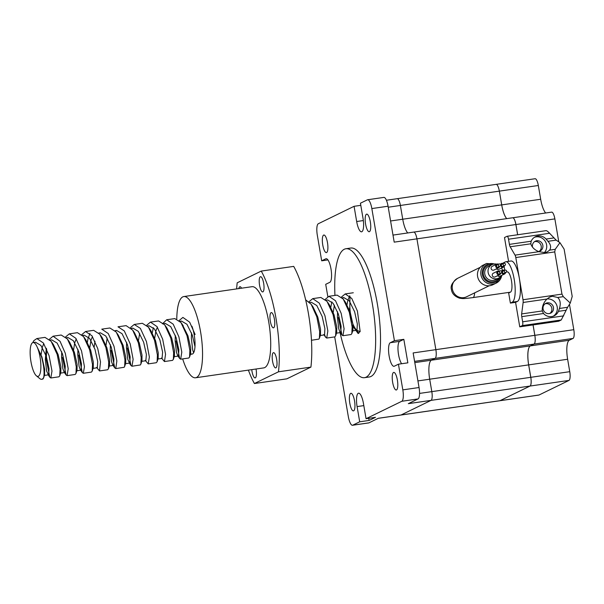 <?xml version="1.0" encoding="UTF-8"?>
<svg xmlns="http://www.w3.org/2000/svg" width="604" height="604" viewBox="0 0 604 604"><rect width="100%" height="100%" fill="white"/><g stroke="black" fill="none" stroke-linecap="round" stroke-linejoin="round"><path stroke-width="0.91" d="M394.42 340.694L390.305 342.702A11.967 3.382 -98.2 0 0 389.127 356.005A11.967 3.382 -98.2 0 0 394.027 366.296A11.967 3.382 -98.2 0 0 394.321 366.205L398.436 364.197L407.851 362.838L403.834 339.335L394.42 340.694L371.837 208.569A10.26 2.899 -98.2 0 0 367.64 199.75A10.26 2.899 -98.2 0 0 367.391 199.826L360.437 203.216L363.034 218.422A11.967 3.382 -98.2 0 1 361.57 231.815A11.967 3.382 -98.2 0 1 356.677 221.525L354.072 206.311L318.308 223.744A10.26 2.899 -98.2 0 0 317.304 235.145L321.69 260.815L325.813 258.814A11.967 3.382 -98.2 0 1 326.107 258.716A11.967 3.382 -98.2 0 1 331.09 269.543A11.967 3.382 -98.2 0 1 329.829 282.31L325.715 284.318L327.821 296.655M403.834 339.335L399.712 341.343A11.967 3.382 -98.2 0 0 398.542 354.639A11.967 3.382 -98.2 0 0 401.637 363.736M339.924 332.079A65.134 18.422 -98.2 0 0 364.522 377.674A65.134 18.422 -98.2 0 0 372.509 304.778A65.134 18.422 -98.2 0 0 345.873 248.75A65.134 18.422 -98.2 0 0 334.956 295.416M364.522 377.674L369.391 376.971A65.134 18.422 -98.2 0 0 377.379 304.069A65.134 18.422 -98.2 0 0 350.735 248.048L345.873 248.75M327.481 242.657A8.886 2.514 -98.2 0 0 323.842 235.016A8.886 2.514 -98.2 0 0 322.755 244.96A8.886 2.514 -98.2 0 0 326.394 252.608A8.886 2.514 -98.2 0 0 327.481 242.657M354.533 400.928A8.886 2.514 -98.2 0 0 350.901 393.287A8.886 2.514 -98.2 0 0 349.807 403.23A8.886 2.514 -98.2 0 0 353.446 410.879A8.886 2.514 -98.2 0 0 354.533 400.928M397.379 380.052A8.886 2.514 -98.2 0 0 393.74 372.404A8.886 2.514 -98.2 0 0 392.653 382.355A8.886 2.514 -98.2 0 0 396.284 390.003A8.886 2.514 -98.2 0 0 397.379 380.052M370.32 221.781A8.886 2.514 -98.2 0 0 366.688 214.133A8.886 2.514 -98.2 0 0 365.594 224.084A8.886 2.514 -98.2 0 0 369.233 231.732A8.886 2.514 -98.2 0 0 370.32 221.781M360.165 331.536L358.134 333.514L351.981 324.967M349.98 296.209L349.829 306.666C350.365 317.523 352.434 325.126 356.013 329.49L356.436 330.146L360.037 331.634M538.323 185.496L499.372 191.128L501.697 204.899L402.74 219.222A17.093 4.832 81.8 0 0 407.76 232.955A17.093 4.832 81.8 0 1 402.74 219.222L400.384 205.458A7.867 2.227 -98.2 0 0 397.168 198.693L496.126 184.371A7.867 2.227 81.8 0 1 499.342 191.136A7.867 2.227 81.8 0 0 496.156 184.363A7.867 2.227 81.8 0 1 496.156 184.363L535.106 178.731A7.867 2.227 81.8 0 1 538.323 185.496L540.678 199.26A17.093 4.832 -98.2 0 0 545.699 212.993M517.628 234.752L515.884 224.537A7.867 2.227 81.8 0 0 512.668 217.772A7.867 2.227 81.8 0 1 512.698 217.772L551.648 212.132A7.867 2.227 81.8 0 1 554.865 218.897L558.791 241.894M569.466 304.341L573.8 329.693A7.867 2.227 81.8 0 1 573.03 338.436L569.3 340.248A17.093 4.832 -98.2 0 0 567.632 359.252L569.753 371.679A7.867 2.227 81.8 0 1 568.983 380.414L538.987 395.031A7.867 2.227 81.8 0 1 538.798 395.091L499.848 400.731A7.867 2.227 81.8 0 1 499.833 400.731A7.867 2.227 81.8 0 0 500.044 400.671L530.033 386.054A7.867 2.227 81.8 0 0 530.803 377.311L528.681 364.892A17.093 4.832 -98.2 0 1 530.357 345.888L534.079 344.069A7.867 2.227 81.8 0 0 534.85 335.333L533.075 324.922M533.038 324.929L534.819 335.333A7.867 2.227 81.8 0 1 534.049 344.076L530.327 345.888A17.093 4.832 -98.2 0 0 528.651 364.892L530.773 377.319A7.867 2.227 81.8 0 1 530.002 386.054L500.014 400.671A7.867 2.227 81.8 0 1 499.818 400.731L400.86 415.054A7.867 2.227 -98.2 0 0 401.056 414.993L431.045 400.376A7.867 2.227 -98.2 0 0 431.815 391.634L429.693 379.214A17.093 4.832 81.8 0 1 431.369 360.211L435.091 358.399A7.867 2.227 -98.2 0 0 435.869 349.656L416.926 238.859A7.867 2.227 -98.2 0 0 413.71 232.095L393 235.092M501.697 204.899A17.093 4.832 -98.2 0 0 506.718 218.633M390.584 220.981L402.74 219.222L400.384 205.458A7.867 2.227 -98.2 0 0 397.168 198.693L386.401 200.249M378.24 418.323L400.86 415.054A7.867 2.227 -98.2 0 0 401.048 414.993L431.045 400.376A7.867 2.227 -98.2 0 0 431.815 391.634L429.693 379.214A17.093 4.832 81.8 0 1 431.369 360.211L435.091 358.399A7.867 2.227 -98.2 0 0 435.861 349.656L416.926 238.859A7.867 2.227 -98.2 0 0 413.71 232.095L512.668 217.772A7.867 2.227 81.8 0 1 515.914 224.537L517.658 234.752M515.884 224.537L394.201 242.144L388.062 206.221A10.26 2.899 -98.2 0 0 383.865 197.402L367.64 199.75M368.742 418.315L369.104 420.444L375.469 417.341L366.054 418.7L401.819 401.275A10.26 2.899 -98.2 0 0 402.823 389.874L398.436 364.197M530.002 386.054L408.327 403.661L418.051 398.927A10.26 2.899 -98.2 0 0 419.055 387.526L413.144 352.94L534.819 335.333M366.054 418.7L363.457 403.487A11.967 3.382 -98.2 0 0 358.557 393.196A11.967 3.382 -98.2 0 0 357.092 406.59L359.697 421.803L352.744 425.193L368.969 422.845L378.331 418.278L500.014 400.671M334.699 336.904L348.297 416.443A10.26 2.899 -98.2 0 0 352.494 425.269A10.26 2.899 -98.2 0 0 352.744 425.193M352.494 425.269L368.719 422.921A10.26 2.899 -98.2 0 0 368.969 422.845M360.799 205.337L354.072 206.311M327.912 259.916L321.69 260.815M369.104 420.444L359.697 421.803M388.236 207.217L499.342 191.136L501.728 204.899A17.093 4.832 -98.2 0 0 506.748 218.633M358.784 333.28L356.436 330.146M30.963 361.69A17.093 4.832 -98.2 0 0 36.436 375.847A17.093 4.832 -98.2 0 0 40.053 357.258A17.093 4.832 -98.2 0 0 37.018 346.704A17.093 4.832 -98.2 0 0 33.054 342.559A17.093 4.832 -98.2 0 0 30.2 350.026A17.093 4.832 -98.2 0 0 30.963 361.69M33.061 342.559L35.462 342.204L40.898 345.428L46.289 356.36L49.015 368.583L48.675 374.774L44.107 375.499L44.583 374.91L44.651 369.218L41.925 356.987L37.018 346.704L41.57 356.926C43.881 365.699 44.598 372.494 43.722 377.326A20.513 5.798 81.8 0 1 41.691 379.304A20.513 5.798 81.8 0 1 39.864 378.648L36.436 375.847M43.722 377.326L43.005 379.033L41.691 379.304M32.79 342.619L33.786 340.686L36.859 338.55L43.428 343.049L49.075 355.643L51.989 371.067L50.842 377.983L49.838 377.274L46.282 359.78L46.659 349.044M36.859 338.55L44.968 337.379L51.129 341.298L57.184 354.465L60.053 369.195L59.751 375.809L58.95 376.805L50.842 377.983M49.392 339.282L53.084 336.202L60.06 341.305L65.3 353.295L68.214 368.704L67.082 375.635L66.055 374.925L62.506 357.432M53.084 336.202L61.193 335.031L67.354 338.95L73.416 352.117L76.278 366.847L75.976 373.461L75.183 374.457L67.082 375.635M65.617 336.934L69.309 333.853L75.832 338.293L81.532 350.947L84.454 366.696L83.299 373.287L82.295 372.57L78.739 355.084M69.309 333.853L77.418 332.683L83.586 336.602L89.641 349.769L92.51 364.499L92.201 371.113L91.408 372.109L83.299 373.287M81.85 334.586L85.541 331.505L91.936 335.756L97.757 348.599L100.513 361.939L99.524 370.939L96.58 367.421M85.541 331.505L93.65 330.335L99.811 334.254L105.874 347.421L108.735 362.151L108.433 368.765L107.64 369.761L99.524 370.939M115.296 330.954L116.602 330.464L122.038 333.687L127.429 344.612L130.154 356.843L129.815 363.027L125.247 363.759L125.723 363.17L125.791 357.47L123.065 345.246L118.316 335.197L116.036 331.906L109.875 327.987L101.766 329.157L108.237 333.521L113.982 346.251L116.851 361.071L115.757 368.591L114.752 367.874L111.189 350.388M116.429 332.457L122.099 345.073L124.968 359.803L124.658 366.417L124.145 367.292L115.757 368.591M126.108 325.639L117.999 326.809L124.288 330.909L130.215 343.902L133.122 359.297L131.982 366.243L130.977 365.526L127.421 348.04M126.1 325.639L132.661 330.109L138.324 342.725L141.193 357.455L140.891 364.069L140.377 364.944L131.982 366.243M130.532 327.542L134.231 324.461L140.37 328.372L146.44 341.554L149.362 356.972L148.214 363.895L145.262 360.377L145.843 360.777L141.268 361.373M134.231 324.461L142.333 323.291L148.493 327.209L154.556 340.377L157.417 355.107L157.115 361.721L156.323 362.717L148.214 363.895M146.764 325.194L150.449 322.113L157.017 326.598L162.672 339.206L165.556 354.299L164.447 361.547L161.495 358.029L162.068 358.429L157.501 359.025M150.449 322.113L158.558 320.943L164.726 324.861L170.781 338.029L173.65 352.759L173.348 359.372L172.548 360.369L164.447 361.547M162.476 323.827L166.674 319.765L173.212 324.205L178.897 336.858L181.796 352.147L180.672 359.191L179.66 358.482L176.104 340.996M166.674 319.765L174.79 318.595L180.951 322.506L187.013 335.681L189.875 350.411L189.573 357.024L188.78 358.021L180.672 359.191M305.639 299.811L311.166 304.28L316.836 316.896L319.697 331.626L319.395 338.232L318.882 339.108L311.483 340.263M309.044 301.713L312.729 298.633L319.305 303.125L324.952 315.718L327.844 330.947L326.719 338.059L325.707 337.349L324.552 334.85M312.729 298.633L320.837 297.455L327.006 301.373L333.061 314.548L335.93 329.278L335.628 335.884L334.827 336.889L326.719 338.059M325.269 299.365L328.961 296.285L335.507 300.739L341.177 313.37L344.091 328.803L342.944 335.711L341.94 335.001L338.383 317.515M328.961 296.285L337.07 295.107L343.231 299.025L349.293 312.2L352.155 326.93L351.853 333.536L351.06 334.541L342.944 335.711M87.353 342.309L88.041 338.595L89.966 333.408M152.261 332.91L153.356 327.685M179.214 320.498L182.906 317.417L189.671 322.196L195.122 334.51M330.652 307.942L331.86 301.857M341.502 297.017L345.194 293.929L351.755 298.421L357.402 311.022L360.158 331.551M346.998 304.733L347.693 301.026L349.61 295.839M41.102 354.661L42.28 347.428L43.767 343.555M51.521 341.849L53.409 344.59L58.15 354.639L60.876 366.862L60.815 372.562L60.128 373.113M67.746 339.501L69.634 342.242L74.383 352.291L77.108 364.514L77.04 370.214L76.361 370.765M73.56 349.965L74.737 342.732L76.217 338.867M83.971 337.153L85.859 339.893L90.608 349.942L93.333 362.166L93.265 367.866L92.586 368.417M89.792 347.617L90.962 340.384L92.45 336.519M100.204 334.805L102.091 337.545L106.832 347.594L109.566 359.818L109.498 365.518L108.811 366.069M106.017 345.269L107.195 338.036M132.661 330.109L134.549 332.849L139.29 342.898L142.016 355.122L141.955 360.822L141.479 361.411M138.475 340.573L139.645 333.34M148.886 327.761L150.773 330.501L155.522 340.55L158.248 352.774L158.18 358.474L157.704 359.063M154.7 338.225L155.877 330.992L157.365 327.119M165.111 325.413L166.998 328.153L171.747 338.202L174.473 350.426L174.413 356.126L173.726 356.677M182.302 324.567L187.972 335.854L190.705 348.078L190.637 353.778L189.95 354.329M311.166 304.28L313.053 307.021L317.802 317.07L320.528 329.293L320.46 334.993L319.395 338.232M327.391 301.932L329.278 304.673L334.027 314.722L336.753 326.945L336.692 332.645L336.217 333.234L340.777 332.502L341.124 326.311L338.391 314.088L333.008 303.163L327.572 299.939L326.032 300.158M333.212 312.389L334.382 305.163M343.623 299.584L345.511 302.317L350.252 312.374L352.985 324.597L352.917 330.29L352.23 330.849M349.437 310.041L349.829 306.666M48.479 374.873L46.644 371.128L45.315 359.614L46.304 348.244M50.155 340.082L51.695 339.856L57.131 343.08L62.522 354.012L65.247 366.235L64.9 372.426L64.122 372.117L62.876 368.78L61.548 357.266L61.699 351.679M66.387 337.734L67.92 337.508L73.356 340.731L78.746 351.656L81.472 363.887L81.132 370.078L80.355 369.769L79.101 366.432L77.773 354.918L77.931 349.331M82.839 335.65L84.152 335.16L89.588 338.383L94.971 349.308L97.705 361.539L97.357 367.723L92.797 368.455M94.156 346.983L94.987 341.184M98.845 333.038L100.377 332.812L105.813 336.035L111.204 346.96L113.93 359.191L113.582 365.375L109.022 366.107M114.745 367.874L112.805 365.073L111.559 361.736L110.23 350.222L110.381 344.635M129.618 363.125L127.784 359.388L126.455 347.866L126.613 342.287M131.529 328.606L132.835 328.115L138.271 331.339L143.661 342.264L146.387 354.495L145.843 360.777M147.527 325.994L149.06 325.767L154.496 328.991L159.886 339.916L162.612 352.147L162.068 358.429M163.752 323.646L165.292 323.419L170.728 326.643L176.111 337.568L178.844 349.799L178.497 355.983L177.719 355.68L176.474 352.343L175.137 340.822L175.296 335.243M180.211 321.562L181.517 321.071L186.953 324.295L192.344 335.22L194.979 346.613M193.635 352.774L192.699 349.995L191.37 338.474L191.521 332.895M309.807 302.506L311.339 302.287L316.775 305.511L322.166 316.436L324.892 328.659L324.552 334.85L319.984 335.582M341.94 335.001L339.999 332.192L338.753 328.855L337.417 317.342L337.576 311.755M342.491 298.074L343.797 297.591L349.233 300.807L354.623 311.739L357.349 323.963L357.002 330.154L356.013 329.49M547.964 241.306L546.069 239.063A9.4 8.985 64 0 0 537.915 235.998A9.4 8.985 64 0 0 535.37 236.776A9.4 8.985 64 0 0 531.173 241.222L530.795 243.797C531.875 247.285 534.57 249.913 538.896 251.687L544.861 252.608L547.375 251.845L549.602 250.139C551.346 247.489 550.803 244.544 547.964 241.306L556.141 240.128L549.602 233.272C547.919 231.46 546.711 230.592 545.993 230.66L507.134 236.27A3.42 0.966 -98.2 0 0 507.043 236.3L504.499 237.538L508.576 261.358M544.34 252.668A9.4 8.985 64 0 0 545.623 241.932A9.4 8.985 64 0 0 536.095 236.881A9.4 8.985 64 0 0 534.487 237.274M559.447 308.463C560.92 303.729 560.331 300.067 557.696 297.478L552.328 296.254L549.753 297.055L546.982 299.025C543.562 302.491 541.992 306.462 542.271 310.947L543.524 313.499A9.4 8.985 64 0 0 551.686 316.572A9.4 8.985 64 0 0 554.223 315.794A9.4 8.985 64 0 0 558.428 311.347L559.447 308.463L567.624 307.277L570.274 303.049L563.306 296.662L561.962 294.118L554.744 251.913L555.212 249.324L559.953 242.672L556.141 240.128M553.287 316.179A9.4 8.985 64 0 0 556.775 305.262A9.4 8.985 64 0 0 547.065 298.95M547.367 302.853A5.474 5.225 -116 0 1 550.682 313.144A5.474 5.225 -116 0 1 543.29 309.761A5.474 5.225 -116 0 1 547.367 302.853M549.829 313.468A5.474 5.225 64 0 0 545.11 303.782M532.554 247.225A5.474 5.225 -116 0 1 536.752 240.739A5.474 5.225 -116 0 1 540.067 251.03A5.474 5.225 -116 0 1 538.428 251.506M539.213 251.355A5.474 5.225 64 0 0 534.495 241.668M507.035 271.989A10.26 2.899 81.8 0 1 507.292 271.906A10.26 2.899 81.8 0 1 511.558 281.185A10.26 2.899 81.8 0 1 510.478 292.132L508.666 293.016L510.388 303.087L515.574 302.34L519.765 326.847L558.715 321.215L561.259 319.969L567.624 307.277M519.765 326.847L522.309 325.609A3.42 0.966 -98.2 0 0 522.649 321.804L521.765 316.647A3.42 0.966 81.8 0 1 521.652 313.929L523.132 302.476A3.42 0.966 -98.2 0 0 523.011 299.758L515.801 257.546A3.42 0.966 -98.2 0 0 515.038 255.137L510.169 246.779A3.42 0.966 81.8 0 1 509.414 244.371L508.53 239.214A3.42 0.966 -98.2 0 0 507.134 236.27M515.574 302.34L517.394 301.449A20.513 5.798 -98.2 0 0 519.402 278.648A20.513 5.798 -98.2 0 0 511.014 261.003L505.82 261.758A20.513 5.798 -98.2 0 0 505.314 261.917L503.494 262.8L503.6 263.404M504.121 266.462L504.77 270.26M570.274 303.049L572.207 296.458L564.121 249.12L559.953 242.672M510.388 303.087L512.2 302.204A20.513 5.798 -98.2 0 0 514.359 280.316A20.513 5.798 -98.2 0 0 505.82 261.758M501.72 271.8A1.193 1.14 64 0 0 500.067 270.886A1.193 1.14 64 0 0 499.455 272.125A1.193 1.14 64 0 0 501.109 273.038A1.193 1.14 64 0 0 501.72 271.8M500.067 270.886L498.247 271.77A1.193 1.14 64 0 0 497.636 273.016A1.193 1.14 64 0 0 499.297 273.922L501.109 273.038M500.55 264.945A1.193 1.14 64 0 0 498.889 264.031A1.193 1.14 64 0 0 498.277 265.277A1.193 1.14 64 0 0 499.938 266.183A1.193 1.14 64 0 0 500.55 264.945M498.889 264.031L497.077 264.922A1.193 1.14 64 0 0 496.465 266.16A1.193 1.14 64 0 0 498.126 267.074L499.938 266.183M506.59 271.09A1.193 1.14 64 0 0 504.929 270.184A1.193 1.14 64 0 0 504.317 271.423A1.193 1.14 64 0 0 505.978 272.336A1.193 1.14 64 0 0 506.59 271.09M504.929 270.184L503.109 271.068A1.193 1.14 64 0 0 502.498 272.306A1.193 1.14 64 0 0 504.159 273.219L505.978 272.336M505.42 264.242A1.193 1.14 64 0 0 503.759 263.329A1.193 1.14 64 0 0 503.147 264.567A1.193 1.14 64 0 0 504.808 265.481A1.193 1.14 64 0 0 505.42 264.242M503.759 263.329L501.939 264.212A1.193 1.14 64 0 0 501.328 265.458A1.193 1.14 64 0 0 502.989 266.364L504.808 265.481M504.416 265.669A2.054 1.963 -116 0 1 500.512 265.526M500.527 264.824A2.054 1.963 -116 0 1 503.374 263.518M499.553 266.372A2.054 1.963 -116 0 1 495.65 266.281A2.054 1.963 -116 0 1 498.504 264.22M498.496 267.836L493.951 270.056A2.054 1.963 -116 0 1 491.105 268.493A2.054 1.963 -116 0 1 492.154 266.364L496.699 264.152A7.52 7.188 -116 0 0 491.966 264.643L488.651 266.258A7.52 7.188 64 0 0 484.801 274.05A7.52 7.188 64 0 0 495.235 279.78L498.557 278.165A7.52 7.188 -116 0 1 488.123 272.434A7.52 7.188 -116 0 1 491.966 264.643M505.593 272.525A2.054 1.963 -116 0 1 501.682 272.381M501.697 271.672A2.054 1.963 -116 0 1 504.544 270.373M500.724 273.227A2.054 1.963 -116 0 1 496.82 273.129A2.054 1.963 -116 0 1 499.674 271.075M499.667 274.692L495.121 276.904A2.054 1.963 -116 0 1 492.275 275.341A2.054 1.963 -116 0 1 493.325 273.219L497.87 271.007M477.605 276.451A10.94 10.449 -116 0 1 483.2 265.111L486.514 263.495A10.94 10.449 -116 0 0 480.92 274.828A10.94 10.449 -116 0 0 496.103 283.163L492.781 284.778A10.94 10.449 -116 0 1 477.605 276.451M501.592 268.002A7.52 7.188 -116 0 1 502.415 270.456M489.21 285.76L466.582 296.791A10.26 9.8 64 0 1 452.351 288.976A10.26 9.8 64 0 1 457.59 278.346C452.283 282.264 450.244 286.054 451.482 289.724C452.034 293.619 454.721 296.436 459.538 298.165C463.109 298.686 462.853 298.852 472.902 297.613L510.229 292.208A10.26 2.899 -98.2 0 0 511.482 280.732A10.26 2.899 -98.2 0 0 507.292 271.906L506.341 272.042M501.471 275.484A7.52 7.188 -116 0 1 498.557 278.165M503.366 267.134L498.821 269.354A2.054 1.963 -116 0 1 496.465 268.833M504.536 273.989L499.991 276.202A2.054 1.963 -116 0 1 497.636 275.681M189.973 352.917A17.093 4.832 -98.2 0 0 192.117 354.087A17.093 4.832 -98.2 0 0 192.54 353.952A17.093 4.832 -98.2 0 0 195.039 343.276A17.093 4.832 -98.2 0 0 191.951 326.243M182.665 358.904A41.027 11.604 -98.2 0 0 195.545 377.772A41.027 11.604 -98.2 0 0 196.557 377.455A41.027 11.604 -98.2 0 0 200.875 333.672A41.027 11.604 -98.2 0 0 183.797 296.564A41.027 11.604 -98.2 0 0 182.785 296.874A41.027 11.604 -98.2 0 0 176.783 318.852M195.545 377.772L263.706 367.904A41.027 11.604 -98.2 0 0 264.718 367.594A41.027 11.604 -98.2 0 0 269.037 323.812A41.027 11.604 -98.2 0 0 251.951 286.696L183.797 296.564M241.547 288.206A7.693 2.174 -98.2 0 0 239.954 286.711A7.693 2.174 -98.2 0 0 239.765 286.772A7.693 2.174 -98.2 0 0 238.844 288.591M251.762 369.633A7.693 2.174 -98.2 0 0 255.145 377.915A7.693 2.174 -98.2 0 0 255.333 377.855A7.693 2.174 -98.2 0 0 256.036 369.014M260.324 276.753A7.693 2.174 -98.2 0 0 259.516 284.96A7.693 2.174 -98.2 0 0 262.717 291.921A7.693 2.174 -98.2 0 0 262.914 291.86A7.693 2.174 -98.2 0 0 263.721 283.654A7.693 2.174 -98.2 0 0 260.52 276.692A7.693 2.174 -98.2 0 0 260.324 276.753M273.31 352.721A7.693 2.174 -98.2 0 0 272.502 360.935A7.693 2.174 -98.2 0 0 275.703 367.889A7.693 2.174 -98.2 0 0 275.9 367.828A7.693 2.174 -98.2 0 0 276.707 359.622A7.693 2.174 -98.2 0 0 273.506 352.661A7.693 2.174 -98.2 0 0 273.31 352.721M271.083 312.661A7.693 2.174 -98.2 0 0 270.267 320.867A7.693 2.174 -98.2 0 0 273.476 327.829A7.693 2.174 -98.2 0 0 273.665 327.768A7.693 2.174 -98.2 0 0 274.473 319.561A7.693 2.174 -98.2 0 0 271.272 312.6A7.693 2.174 -98.2 0 0 271.083 312.661M248.395 370.124A68.38 19.336 -98.2 0 0 254.412 383.525L278.459 371.807A68.38 19.336 -98.2 0 0 261.245 271.083L237.198 282.8A68.38 19.336 -98.2 0 0 236.647 288.916M254.412 383.525L286.87 378.829L310.917 367.111A68.38 19.336 -98.2 0 0 293.703 266.387L261.245 271.083M278.459 371.807L310.917 367.111M530.773 377.319L419.554 393.408M528.651 364.892L417.923 380.913M530.327 345.888L414.797 362.611M534.049 344.076L414.586 361.366M371.837 208.569L388.062 206.221M402.823 389.874L419.055 387.526M401.819 401.275L418.051 398.927M399.712 341.343L390.305 342.702M363.344 220.558L356.677 221.525M326.417 258.723L325.813 258.814M363.819 405.616L357.092 406.59M554.865 218.897L515.914 224.537M573.8 329.693L534.85 335.333M540.678 199.26L501.728 204.899M568.983 380.414L530.033 386.054M538.987 395.031L500.044 400.671M573.03 338.436L534.079 344.069M569.3 340.248L530.357 345.888M567.632 359.252L528.681 364.892M569.753 371.679L530.803 377.311M558.428 311.347L566.114 310.237M510.169 246.779L530.795 243.797M509.414 244.371L531.173 241.222M521.765 316.647L543.524 313.499M521.652 313.929L542.271 310.947M557.696 297.478L563.306 296.662M523.011 299.758L561.962 294.118M523.132 302.476L546.982 299.025M515.038 255.137L538.896 251.687M515.801 257.546L554.744 251.913M549.602 250.139L555.212 249.324M546.069 239.063L553.755 237.953M522.309 325.609L561.259 319.969M522.649 321.804L563.721 315.862M508.53 239.214L549.602 233.272M512.2 302.204L517.394 301.449M498.708 278.089A8.72 8.328 -116 0 1 489.98 281.585A8.72 8.328 -116 0 1 483.351 274.375A8.72 8.328 -116 0 1 492.117 264.567M494.215 263.986A9.747 9.309 64 0 0 482.377 274.51A9.747 9.309 64 0 0 490.81 282.763A9.747 9.309 64 0 0 500.452 276.798M472.902 297.613A10.26 2.899 -98.2 0 0 474.631 292.864M501.735 275.356A10.94 10.449 -116 0 1 496.103 283.163L501.773 275.333M345.194 293.929L353.295 292.759M44.583 374.91L43.518 378.157M60.815 372.562L59.751 375.809M77.04 370.214L75.976 373.461M93.265 367.866L92.201 371.113M109.498 365.518L108.433 368.765M125.723 363.17L124.658 366.417M141.955 360.822L140.891 364.069M158.18 358.474L157.115 361.721M174.413 356.126L173.348 359.372M183.231 325.805L181.343 323.065M190.637 353.778L189.573 357.024M336.692 332.645L335.628 335.884M352.917 330.29L351.853 333.536M64.704 372.525L60.34 373.151M80.928 370.177L76.565 370.803M84.152 335.16L82.612 335.386M116.602 330.464L115.07 330.69M132.835 328.115L131.294 328.342M178.301 356.081L173.937 356.715M181.517 321.071L179.984 321.298M192.117 354.087L190.162 354.367M343.797 297.591L342.264 297.81M356.805 330.252L352.442 330.886M358.172 332.653L356.232 329.844M325.715 337.349L323.774 334.541M179.66 358.482L177.719 355.68M130.977 365.526L129.037 362.725M82.295 372.57L80.355 369.769M66.062 374.918L64.122 372.117M49.838 377.274L47.897 374.465M501.569 263.45L500.089 264.167M502.739 270.298L501.26 271.022M496.662 264.144L486.514 263.495M457.59 278.346L480.225 267.315"/></g></svg>
